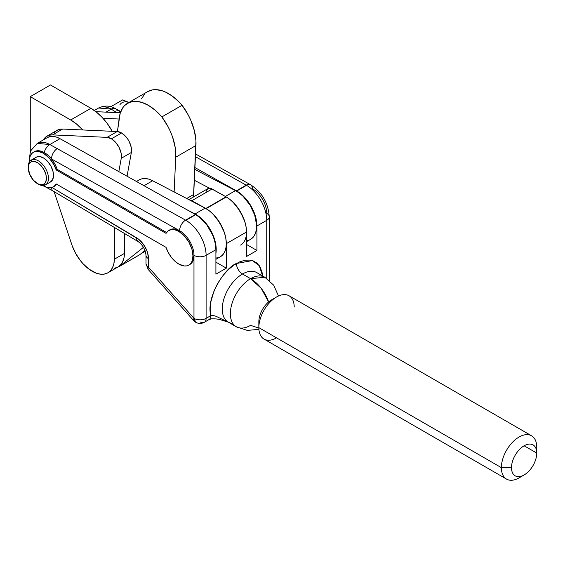<?xml version="1.0" encoding="UTF-8"?>
<svg xmlns="http://www.w3.org/2000/svg" width="565" height="565" viewBox="0 0 565 565"><rect width="100%" height="100%" fill="white"/><g stroke="black" fill="none" stroke-linecap="round" stroke-linejoin="round"><path stroke-width="0.85" d="M206.218 191.281L207.849 188.661L210.907 188.491L226.014 196.818L205.801 208.492A28.582 16.505 60 0 1 206.105 208.662L226.318 196.994A28.582 16.505 -120 0 0 226.014 196.818A28.582 16.505 60 0 1 226.318 196.994L230.259 199.72L234.051 203.238L237.547 207.412L243.12 217.066L244.991 222.179L246.142 227.222L246.531 231.996L246.531 256.482L256.934 250.472L246.531 244.461L256.934 250.472L246.531 256.482L246.531 231.996A28.582 16.505 -120 0 0 226.318 196.994L206.105 208.662A28.582 16.505 -120 0 0 205.801 208.492L191.867 200.681L212.08 189.014A8.574 4.951 -120 0 0 207.885 188.639L188.851 199.629M228.663 322.332L215.971 316.266L213.379 315.496L210.858 315.616L206.105 318.363L206.105 255.338L215.908 249.673L215.908 274.159L226.318 268.149L215.908 262.139L226.318 268.149L215.908 274.159L215.908 249.673L215.519 244.899L214.368 239.857L212.504 234.743L206.924 225.089L199.643 217.398L195.695 214.672A28.582 16.505 -120 0 0 195.398 214.495L185.595 220.159A28.582 16.505 60 0 1 185.892 220.329L195.695 214.672A28.582 16.505 -120 0 0 195.398 214.495L60.01 138.672L56.5 137.097L53.138 136.384L50.038 136.561L47.326 137.606M246.227 185.151L236.424 190.815A28.582 16.505 60 0 1 236.728 190.984L246.531 185.327A28.582 16.505 -120 0 0 246.227 185.151A28.582 16.505 60 0 1 246.531 185.327A28.582 16.505 60 0 1 266.737 220.329A8.574 4.951 0 0 0 269.251 216.826A8.574 4.951 180 0 1 266.737 220.329L266.737 278.439L266.737 220.329A28.582 16.505 -120 0 0 246.531 185.327L236.728 190.984L240.669 193.71L244.461 197.227L247.95 201.401L253.53 211.056L255.394 216.169L256.545 221.212L256.934 225.986L256.934 250.472L256.934 225.986L266.737 220.329L256.934 225.986A28.582 16.505 60 0 0 236.728 190.984A28.582 16.505 60 0 0 236.424 190.815L194.925 167.565L236.424 190.815L246.227 185.151A8.574 5.021 -60.7 0 1 250.507 184.727A8.574 5.021 119.3 0 0 246.227 185.151L195.426 156.696L246.227 185.151M250.57 278.672A28.582 16.505 -60 0 1 264.858 277.26L250.57 278.672L261.171 288.27L268.622 301.95A28.582 16.505 -120 0 0 250.57 278.672A28.582 16.505 120 0 0 231.897 303.864A28.582 16.505 120 0 0 236.276 326.761A28.582 16.505 -60 0 1 231.897 303.864A28.582 16.505 -60 0 1 250.57 278.672L242.484 274.004L250.57 278.672M278.51 295.989L273.672 285.184L264.858 277.26L256.778 272.591A28.582 16.505 120 0 0 242.484 274.004A28.582 16.505 120 0 0 224.008 298.553A28.582 16.505 120 0 0 227.511 321.662A28.582 16.505 120 0 0 231.389 323.258M258.855 328.081L250.57 325.348A28.582 16.505 -60 0 1 236.276 326.761L228.196 322.099A28.582 16.505 120 0 1 223.811 299.196A28.582 16.505 120 0 1 242.484 274.004A8.574 4.951 60 0 1 236.424 263.502A8.574 4.951 -120 0 0 242.484 274.004A28.582 16.505 120 0 1 257.661 273.17M228.196 322.099L220.908 319.882C218.471 319.063 215.3 318.724 211.409 318.851L209.085 319.543A8.574 4.951 -120 0 0 210.858 315.616C205.54 297.586 225.244 267.393 236.424 263.502L252.421 260.543L259.307 265.72L262.584 275.946L262.075 272.478L260.154 267.132L257.04 263.135L252.873 260.691L250.465 260.091L245.139 260.19L239.376 261.99L233.465 265.402L227.702 270.261L222.384 276.306L217.772 283.242L214.107 290.714L210.766 302.106L210.152 309.253L210.858 315.616A8.574 4.951 60 0 1 209.008 319.585M120.705 111.778A20.008 11.554 -120 0 0 118.191 110.062L118.191 110.062A20.008 11.554 -120 0 0 115.995 108.996M115.451 108.685A8.574 5.021 119.3 0 0 111.192 109.123A8.574 5.021 -60.7 0 1 115.451 108.685A8.574 5.021 -60.7 0 1 116.969 110.521A20.008 11.554 60 0 1 117.181 110.641M252.59 188.823A20.008 11.554 60 0 1 266.737 213.33A8.574 4.951 180 0 1 269.251 216.826C268.297 203.005 262.047 192.298 250.507 184.727A8.574 5.021 -60.7 0 1 252.378 188.703A20.008 11.554 60 0 1 252.59 188.823M179.832 230.831L178.822 231.417A20.008 11.554 60 0 1 191.888 249.045A20.008 11.554 60 0 1 188.823 265.077A20.008 11.554 60 0 1 178.822 264.088L174.882 261.171L171.259 257.195L168.229 252.47L166.039 247.371L56.189 183.95A20.008 11.554 60 0 1 53.414 186.895A20.008 11.554 60 0 1 43.406 185.906A20.008 11.554 60 0 1 42.785 185.532L47.347 187.538L50.97 187.742L54 186.521L56.189 183.95L166.039 247.371A20.008 11.554 60 0 0 178.822 264.088L184.232 265.967L186.683 265.875L188.823 265.077L190.582 263.622L191.888 261.546L192.969 255.917L191.888 249.045L188.823 241.975L184.232 235.782L178.822 231.417L179.832 230.831A20.008 11.554 -120 0 0 179.621 230.711A20.008 11.554 -120 0 0 169.825 229.842L173.907 228.91L179.621 230.711A20.008 11.554 60 0 1 179.832 230.831A20.008 11.554 60 0 1 193.979 255.338A20.008 11.554 -120 0 0 179.832 230.831M189.317 264.766A20.008 11.554 -120 0 0 189.833 264.498A20.008 11.554 -120 0 0 193.979 255.338L193.979 318.363L193.449 319.945L193.915 320.751M166.039 233.373A20.008 11.554 60 0 1 168.815 230.421A20.008 11.554 60 0 1 178.822 231.417L174.882 229.786L171.259 229.581L168.229 230.803L166.039 233.373L56.189 169.952L166.039 233.373M53.414 186.895L54.424 186.316A20.008 11.554 -120 0 0 56.669 184.232L54.402 186.33M210.858 315.616L206.105 318.363A8.574 4.951 180 0 1 193.979 318.363A8.574 4.951 120 0 0 195.758 322.29L193.979 318.363A8.574 4.951 0 0 0 206.105 318.363A8.574 4.951 60 0 1 204.332 322.29A8.574 4.951 -120 0 0 206.105 318.363L206.105 255.338L215.908 249.673A28.582 16.505 -120 0 0 195.695 214.672L185.892 220.329A28.582 16.505 60 0 1 206.105 255.338A8.574 4.951 180 0 1 193.979 255.338A8.574 4.951 0 0 0 206.105 255.338A28.582 16.505 -120 0 0 185.892 220.329A28.582 16.505 -120 0 0 185.595 220.159L49.861 144.527A8.574 5.021 119.3 0 0 44.204 152.529A20.008 11.554 -120 0 0 34.416 151.66L33.406 152.246A20.008 11.554 60 0 1 43.406 153.235L44.416 152.649A20.008 11.554 -120 0 0 44.204 152.529A20.008 11.554 60 0 1 44.416 152.649A20.008 11.554 60 0 1 51.521 158.963L179.621 230.711A8.574 5.021 -60.7 0 1 185.595 220.159A8.574 5.021 119.3 0 0 179.621 230.711L51.521 158.963A8.574 5.021 -60.7 0 1 57.496 148.411A8.574 5.021 119.3 0 0 51.521 158.963A20.008 11.554 -120 0 0 44.416 152.649L43.406 153.235L49.219 158.03L54 164.853L56.189 169.952L57.199 169.366A20.008 11.554 -120 0 0 51.521 158.963L54.833 163.935L57.199 169.366L166.569 232.512L57.199 169.366L56.189 169.952A20.008 11.554 60 0 0 43.406 153.235L37.996 151.349L35.546 151.448L33.406 152.246A20.008 11.554 60 0 0 29.274 162.127L29.535 158.377L30.341 155.77L31.647 153.701L33.406 152.246M45.504 184.868L50.553 181.951A14.294 8.249 -120 0 0 50.744 165.778A14.294 8.249 -120 0 0 36.654 156.992L31.598 159.909A14.294 8.249 60 0 1 45.687 168.695A14.294 8.249 60 0 1 45.504 184.868A14.294 8.249 60 0 1 45.108 185.066L43.427 184.395L45.108 185.066A14.294 8.249 60 0 1 37.841 183.844A14.294 8.249 -120 0 0 38.356 184.155A14.294 8.249 -120 0 0 45.108 185.066A14.294 8.249 -120 0 0 45.871 169.027A14.294 8.249 -120 0 0 31.598 159.909L36.654 156.992A14.294 8.249 -120 0 0 36.266 157.197L31.209 160.114A14.294 8.249 60 0 1 31.598 159.909A14.294 8.249 -120 0 0 28.25 166.654L28.25 167.819A12.861 7.423 60 0 1 31.266 161.752L31.598 159.909L31.266 161.752L34.317 161.421L37.827 162.861L41.266 165.863L44.105 169.959L45.92 174.529L46.429 178.872L45.553 182.34L43.427 184.395A12.861 7.423 60 0 1 37.347 183.576A12.861 7.423 60 0 1 28.25 167.819M28.264 167.268L29.14 163.808L31.266 161.752A12.861 7.423 60 0 1 44.105 169.959A12.861 7.423 60 0 1 43.427 184.395L41.987 184.783L38.646 184.218L33.42 180.284L29.528 173.921L28.264 167.268A14.294 8.249 60 0 1 31.209 160.114M110.804 106.736L122.57 99.941L129.329 102.583L122.57 99.941L110.804 106.736M128.869 102.491A18.581 10.728 -120 0 0 119.95 104.659M189.395 199.911A8.574 4.951 60 0 1 191.867 200.681L189.395 199.911M226.318 268.149L226.318 243.67L225.929 238.889L224.778 233.846L222.914 228.733L217.334 219.079L213.838 214.905L210.046 211.388L206.105 208.662A28.582 16.505 60 0 1 226.318 243.67L246.531 231.996L226.318 243.67L226.318 268.149M50.165 182.149L52.524 179.868L53.498 176.019L52.933 171.188L50.921 166.11L47.764 161.562L43.943 158.228L40.044 156.625L38.251 156.562L35.892 157.43M209.085 319.543L204.332 322.29A8.574 4.951 60 0 1 200.045 321.866M204.332 322.29C201.472 323.823 198.612 323.823 195.758 322.29L193.633 320.56A8.574 2.352 -41.6 0 1 193.979 318.363L148.503 267.217A8.574 2.352 138.4 0 0 148.157 269.413L145.996 263.721A8.574 4.951 0 0 0 148.503 267.217A8.574 4.951 180 0 1 145.996 263.721L145.996 255.175A8.574 4.951 0 0 0 148.503 258.671A8.574 4.951 180 0 1 145.996 255.175C145.367 249.603 142.783 245.097 138.241 241.643A8.574 4.873 -59.3 0 1 136.561 237.78A8.574 4.873 120.7 0 0 138.241 241.651L53.202 191.083A8.574 4.873 -59.3 0 1 51.528 187.637A8.574 4.873 120.7 0 0 53.202 191.083L45.574 186.951M148.447 269.611L147.974 268.799L148.503 267.217L148.503 258.671A17.148 9.902 -120 0 0 136.561 237.78L52.015 187.509L138.898 239.433L143.206 244.045L146.497 249.801L147.599 252.845L148.503 258.671L148.503 267.217L193.979 318.363L193.979 255.338L192.905 260.966L191.591 263.036L188.823 265.077M44.204 152.529A8.574 5.021 -60.7 0 1 49.861 144.527L37.276 143.411A25.722 14.852 60 0 1 49.861 144.527L60.01 138.672A25.722 14.852 -120 0 0 47.425 137.549L37.276 143.411L31.146 150.262L30.107 153.2L29.437 158.942M120.409 112.605A8.574 5.021 119.3 0 0 119.639 112.753A8.574 5.021 -60.7 0 1 120.409 112.605M269.208 280.339A8.574 4.951 0 0 0 269.251 279.859L269.208 280.339M111.192 109.123L116.814 112.626L111.192 109.123A25.722 14.852 -120 0 0 98.6 108L111.192 109.123L105.973 112.131L111.192 109.123M195.398 214.495L185.595 220.159L49.861 144.527L60.01 138.672L195.398 214.495M226.014 196.818L205.801 208.492L191.867 200.681L212.08 189.014L226.014 196.818M120.861 111.898L115.514 108.812M194.346 180.27L209.608 188.244L194.346 180.27M246.531 241.665L250.712 239.249A28.582 16.505 -120 0 0 254.907 215.724A28.582 16.505 -120 0 0 235.457 190.624L194.84 169.422L235.457 190.624L225.364 196.458L229.305 198.979L233.147 202.312L239.906 210.907L244.596 220.936L245.93 226.007L246.531 232.088M240.605 245.083A28.582 16.505 60 0 0 244.8 221.558A28.582 16.505 60 0 0 225.35 196.458L235.457 190.624L239.412 193.138L243.254 196.479L250.013 205.074L254.702 215.096L256.609 225.032L256.411 229.489L255.444 233.366L253.742 236.523L251.383 238.826M248.438 240.196L246.531 240.542M186.295 209.403L198.993 216.48L206.416 223.839L209.594 228.408L214.283 238.437L215.611 243.515L216.19 248.374L215.908 253.353A28.582 16.505 60 0 0 195.031 213.965L186.295 209.403M139.28 179.868L141.596 178.893L145 178.512L148.729 179.126L152.649 180.729L144.011 185.715L152.649 180.729L205.137 208.132L195.031 213.965L205.137 208.132L209.099 210.646L212.941 213.98L219.7 222.575L224.39 232.603L225.718 237.681L226.297 242.54L226.092 246.99L225.124 250.867L223.429 254.024L221.063 256.326M215.908 259.342L220.399 256.75A28.582 16.505 -120 0 0 224.588 233.225A28.582 16.505 -120 0 0 205.137 208.132L152.649 180.729A28.582 16.505 -120 0 0 139.329 179.84L136.469 181.492M218.125 257.704L215.908 258.064M54.268 132.846L56.549 130.656L59.389 129.371L62.659 129.046L52.559 134.88L107.096 137.366L111.453 138.806L121.56 132.973L125.818 136.589L127.683 139.011L129.258 141.702L131.228 147.345L131.363 152.472L127.054 176.224L131.363 152.472L121.256 158.306L121.122 153.179L119.151 147.536L115.712 142.422L111.453 138.806A14.294 8.249 60 0 1 121.256 158.306L118.841 171.619L121.256 158.306L131.363 152.472A14.294 8.249 -120 0 0 121.56 132.973L117.202 131.532L107.096 137.366A14.294 8.249 60 0 1 111.453 138.806L121.56 132.973A14.294 8.249 -120 0 0 117.202 131.532L107.096 137.366L52.559 134.88L49.282 135.204L46.443 136.49L43.378 139.887A27.155 15.679 60 0 1 47.008 136.137A27.155 15.679 60 0 1 52.559 134.88L62.659 129.046L117.202 131.532L62.659 129.046A27.155 15.679 -120 0 0 57.114 130.303L47.008 136.137M95.88 111.672L120.352 112.788L95.88 111.672M145.085 250.691L144.689 250.761M102.985 118.29L119.095 119.024L102.985 118.29M72.115 245.535L75.611 253.311L80.308 260.493L83.006 263.7L88.853 269.039L96.184 273.142L100.33 274.166L104.165 274.117L107.555 272.994L110.359 270.847L112.484 267.746L113.855 263.82L114.405 259.201L114.751 227.681L114.405 259.201A31.449 18.158 60 0 1 107.901 272.803A31.449 18.158 60 0 1 91.89 271.08A31.923 18.426 60 0 1 72.115 245.535L54.092 191.613L72.115 245.535M117.654 267.16L114.271 268.283L117.654 267.16L120.465 265.013L122.591 261.913L123.954 257.986L124.505 253.367L114.405 259.201L124.505 253.367L124.731 233.613L124.505 253.367A31.449 18.158 -120 0 1 118.007 266.97L107.901 272.803M117.711 267.139L119.505 266.383L143.482 247.329L119.505 266.383L117.711 267.139M127.577 103.24L147.783 91.572A41.499 23.963 -120 0 1 182.071 105.26A43.632 25.192 -120 0 1 195.935 145.537L175.722 157.211L195.935 145.537L193.689 194.48A71.458 41.252 -120 0 1 193.484 196.952L195.949 140.833L194.367 130.677L190.744 120.154L188.244 114.978L182.071 105.26L161.858 116.927A43.632 25.192 60 0 1 175.722 157.211L174.133 191.945L175.722 157.211L175.214 147.514L172.586 137.083L170.531 131.822L168.031 126.645L161.858 116.927L155.396 110.373L148.538 105.415L141.667 102.336L135.162 101.297L129.392 102.357L124.674 105.464L122.789 107.738L120.119 113.551L117.428 131.546L119.356 117.019A41.499 23.963 60 0 1 127.577 103.24A41.499 23.963 60 0 1 161.858 116.927L182.071 105.26L178.914 101.806L172.198 96.008L165.291 91.961L161.873 90.661L155.375 89.623L152.373 89.899L147.755 91.587M139.717 254.709L145.014 250.507L139.717 254.709L119.505 266.383L139.717 254.709M144.88 93.797L141.476 98.776M193.689 194.48L186.711 198.506L193.689 194.48M70.696 119.978L76.409 123.933L82.773 129.957A41.443 23.928 60 0 0 70.696 119.978L30.27 96.643L70.696 119.978L90.901 108.311L96.622 112.258L102.117 117.365L107.188 123.41L112.258 131.306A41.443 23.928 -120 0 0 90.901 108.311L70.696 119.978M30.27 152.614L30.27 96.643L50.483 84.976L90.901 108.311L50.483 84.976L30.27 96.643L30.27 152.614M536.75 453.074A17.861 10.311 -60 0 1 528.953 471.048A17.861 10.311 -60 0 1 515.188 475.836A17.861 10.311 -60 0 1 511.487 467.658A17.861 10.311 -60 0 1 524.115 445.778A17.861 10.311 -60 0 1 536.75 453.074L536.75 447.24A25.008 14.443 120 0 0 519.066 437.027A25.008 14.443 120 0 0 501.381 467.658A25.008 14.443 -60 0 1 512.3 442.487A25.008 14.443 -60 0 1 531.573 435.792A25.008 14.443 -60 0 1 536.75 447.24L536.75 453.074A17.861 10.311 -60 0 1 524.115 474.953A17.861 10.311 -60 0 1 511.487 467.658L501.381 467.658L511.487 467.658A17.861 10.311 -60 0 1 519.284 449.684A17.861 10.311 -60 0 1 533.049 444.895A17.861 10.311 -60 0 1 536.75 453.074L524.115 445.778L536.75 453.074M276.532 297.006L271.483 299.923A17.861 10.311 120 0 0 258.848 321.803L258.848 327.636A25.008 14.443 -60 0 1 276.532 297.006A25.008 14.443 -60 0 1 294.217 307.007M531.573 435.792L289.04 295.763A25.008 14.443 120 0 0 269.766 302.466A25.008 14.443 120 0 0 258.848 327.636L501.381 467.658A25.008 14.443 120 0 0 519.066 477.87L524.115 474.953M521.806 476.041A25.008 14.443 -60 0 1 506.558 479.106A25.008 14.443 -60 0 1 501.381 467.658L258.848 327.636A25.008 14.443 120 0 0 264.032 339.085L506.558 479.106M276.356 337.948A25.008 14.443 -60 0 1 258.848 327.636L258.848 321.803A17.861 10.311 120 0 1 273.792 298.836M169.825 229.842L168.815 230.421M38.356 184.155L37.347 183.576M193.633 320.56L148.157 269.413M250.507 184.727L195.554 153.941M269.251 216.826L269.237 280.367M120.656 111.912L115.472 108.692C110.295 105.478 104.673 105.252 98.6 108L94.291 110.493M258.918 329.346L247.329 330.412L236.276 326.761M145.269 251.227L140.996 253.699"/></g></svg>
